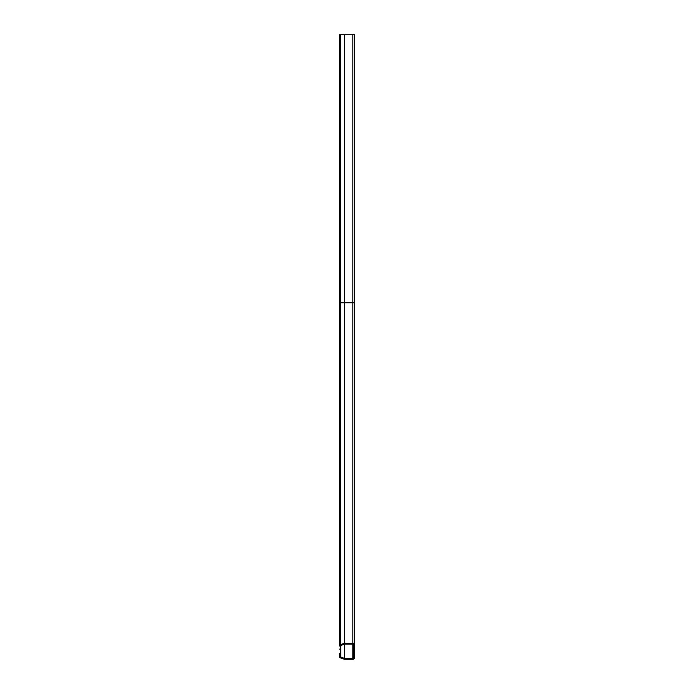 <?xml version="1.0" encoding="UTF-8"?>
<svg xmlns="http://www.w3.org/2000/svg" width="694" height="694" viewBox="0 0 694 694"><rect width="100%" height="100%" fill="white"/><g stroke="black" fill="none" stroke-linecap="round" stroke-linejoin="round"><path stroke-width="1.04" d="M339.496 646.001L339.496 302.766L339.496 646.001A1.397 1.397 0 0 1 340.407 644.691L344.198 643.312A1.666 1.666 0 0 1 344.762 643.217L352.847 643.217A1.666 1.666 0 0 1 354.504 644.882L354.504 657.634A1.666 1.666 0 0 1 352.847 659.3L344.762 659.3A1.666 1.666 0 0 1 344.198 659.196L340.407 657.825A1.397 1.397 0 0 1 339.496 656.515L339.496 653.401L340.355 653.401L340.355 656.515A0.538 0.538 0 0 0 340.702 657.018L344.493 658.398A0.807 0.807 0 0 0 344.762 658.441L352.847 658.441A0.807 0.807 0 0 0 353.645 657.634L353.645 644.882A0.807 0.807 0 0 0 352.847 644.075L344.762 644.075A0.807 0.807 0 0 0 344.493 644.119L340.702 645.498A0.538 0.538 0 0 0 340.355 646.001L340.355 653.401M340.407 34.7L340.407 302.766L339.496 302.766L339.496 34.7L354.504 34.7L354.504 644.882M340.355 649.116L339.496 649.116M352.847 644.075L352.847 658.441M340.407 644.691L340.407 302.766L354.504 302.766M352.847 34.7L352.847 643.217M344.198 643.312L344.198 34.7M344.762 643.217L344.762 34.7M344.493 644.119L344.493 658.398M340.702 645.498L340.702 657.018"/></g></svg>
